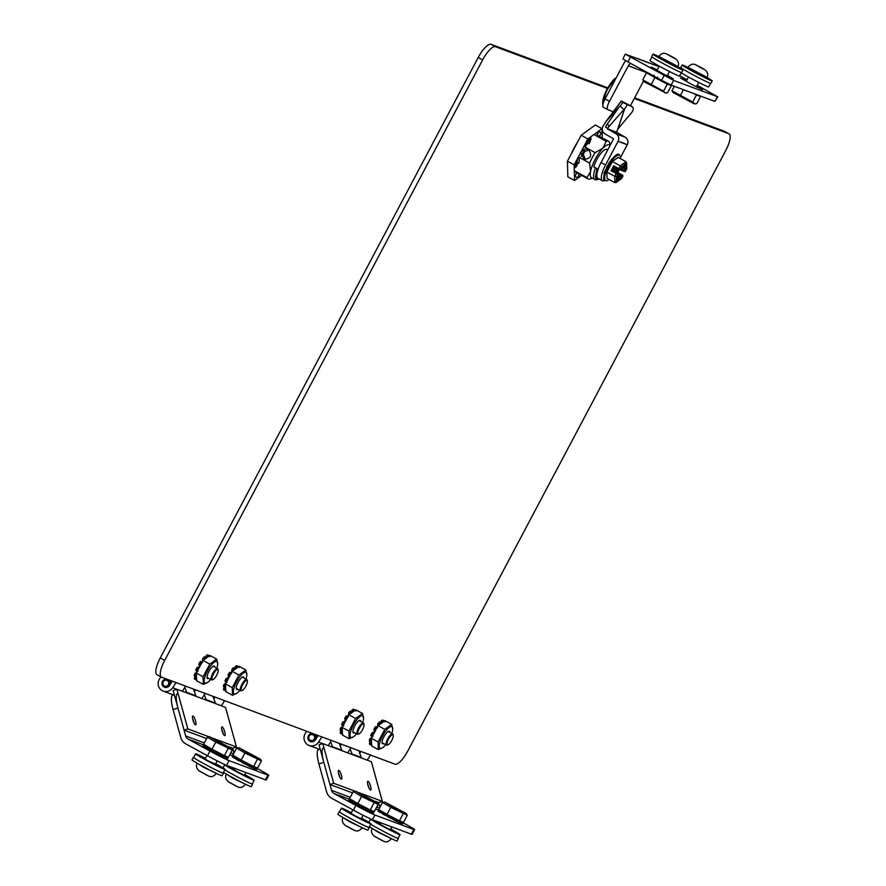 <?xml version="1.0" encoding="UTF-8"?>
<svg xmlns="http://www.w3.org/2000/svg" width="886" height="886" viewBox="0 0 886 886"><rect width="100%" height="100%" fill="white"/><g stroke="black" fill="none" stroke-linecap="round" stroke-linejoin="round"><path stroke-width="1.33" d="M255.799 767.653L258.59 769.181A17 0.709 -152.1 0 1 268.746 775.328A17 0.709 -152.1 0 1 267.949 775.139L229.053 760.642A17 0.709 -152.1 0 1 209.971 751.062L188.142 739.134A5.438 5.183 110.4 0 1 185.672 735.967L177.964 707.969A17 4.131 -108.1 0 1 177.554 693.616M229.23 746.953L232.686 748.238L233.993 752.978M174.309 694.679L172.659 695.222A17 4.131 71.9 0 0 173.069 709.564L180.788 737.562A10.743 10.233 -69.6 0 0 185.661 743.819L207.49 755.747A17 0.709 27.9 0 0 226.572 765.327L229.053 760.642M210.591 750.132L212.961 751.428M216.184 753.189L218.842 754.617M206.017 747.574L207.368 748.36M221.932 756.212L223.914 757.198M245.356 764.064L248.014 765.493M251.103 767.088L253.086 768.062M239.763 761.008L242.133 762.303M235.189 758.449L236.54 759.224M268.746 775.328L266.265 780.001A17 0.709 -152.1 0 1 265.468 779.824L226.572 765.327M166.878 679.152A4.231 4.031 -69.6 0 0 164.63 687.281A4.231 4.031 -69.6 0 0 169.47 685.565L172.283 681.168M170.788 680.603L169.702 681.234A4.231 4.031 -69.6 0 0 168.251 679.662M176.026 682.563L172.704 687.735A8.317 7.919 110.4 0 1 158.229 684.778A8.317 7.919 110.4 0 1 161.186 676.982M224.645 700.682L221.345 705.821M169.702 681.234L171.762 681.998M163.212 691.102L172.803 694.679A8.317 7.919 -69.6 0 0 173.567 694.923M182.317 691.279L185.617 686.141M215.043 697.105L213.88 698.921M201.831 698.545L205.131 693.406M195.54 689.829L194.366 691.656M212.983 679.584L212.164 679.861A6.39 1.938 -61.3 0 1 211.544 679.894A6.39 1.938 -61.3 0 1 211.466 679.861A6.39 1.938 -61.3 0 1 212.773 673.449A6.39 1.938 -61.3 0 1 217.524 668.609A6.39 1.938 -61.3 0 1 217.602 668.642A6.39 1.938 -61.3 0 1 217.978 669.229L218.177 670.071A5.715 1.728 -61.3 0 1 216.616 675.387A5.715 1.728 -61.3 0 1 212.983 679.584A5.715 1.728 -61.3 0 1 213.116 674.667A5.715 1.728 -61.3 0 1 217.779 669.517A5.715 1.728 -61.3 0 1 218.177 670.071M242.155 690.449L241.335 690.737A6.39 1.938 -61.3 0 1 240.715 690.77A6.39 1.938 -61.3 0 1 240.638 690.737A6.39 1.938 -61.3 0 1 241.944 684.324A6.39 1.938 -61.3 0 1 246.696 679.484A6.39 1.938 -61.3 0 1 246.773 679.518A6.39 1.938 -61.3 0 1 247.15 680.094L247.36 680.946A5.715 1.728 -61.3 0 1 245.787 686.262A5.715 1.728 -61.3 0 1 242.155 690.449A5.715 1.728 -61.3 0 1 242.288 685.531A5.715 1.728 -61.3 0 1 246.95 680.393A5.715 1.728 -61.3 0 1 247.36 680.946M221.766 729.488A4.629 1.13 -108.1 0 1 223.128 733.674M192.594 718.624A4.629 1.13 -108.1 0 1 193.956 722.799M212.861 738.226L236.451 747.009L225.531 707.382L215.597 703.617A6.124 5.825 -69.6 0 0 215.442 703.119L212.917 696.307M193.403 689.042L195.928 695.853A6.124 5.825 -69.6 0 1 196.083 696.352L206.327 700.162A6.124 5.825 -69.6 0 0 206.172 699.663L204.323 694.679M209.14 736.842L187.821 728.89L176.912 689.264L186.813 692.896A6.124 5.825 -69.6 0 0 186.658 692.398L184.809 687.403M195.418 724.781A4.629 1.13 -108.1 0 1 193.015 720.329A4.629 1.13 -108.1 0 1 192.783 716.01A4.629 1.13 -108.1 0 1 195.285 720.052A4.629 1.13 -108.1 0 1 195.651 724.803A4.629 1.13 -108.1 0 1 195.418 724.781M224.59 735.657A4.629 1.13 -108.1 0 1 222.187 731.205A4.629 1.13 -108.1 0 1 221.954 726.874A4.629 1.13 -108.1 0 1 224.457 730.928A4.629 1.13 -108.1 0 1 224.822 735.668A4.629 1.13 -108.1 0 1 224.59 735.657M232.686 748.238L236.451 747.009M187.821 728.89L184.066 730.119L206.693 738.559M176.912 689.264L173.158 690.493L184.066 730.119M172.969 694.735A8.317 7.919 -69.6 0 0 173.523 694.934M169.525 685.177A4.076 3.887 110.4 0 1 164.685 687.137A4.076 3.887 110.4 0 1 162.703 681.445A4.076 3.887 110.4 0 1 167.543 679.484A4.076 3.887 110.4 0 1 169.525 685.177M163.257 681.799A3.057 2.913 110.4 0 1 168.34 681.567A3.057 2.913 110.4 0 1 165.859 686.24A3.057 2.913 110.4 0 1 163.257 681.799M401.657 822.02L404.448 823.537A17 0.709 -152.1 0 1 414.615 829.684A17 0.709 -152.1 0 1 413.806 829.495L374.911 814.998A17 0.709 -152.1 0 1 355.829 805.418L334.011 793.491A5.438 5.183 110.4 0 1 331.53 790.334L323.822 762.325A17 4.131 -108.1 0 1 323.412 747.983M375.099 801.321L378.543 802.605L379.85 807.345M320.167 749.035L318.517 749.578A17 4.131 71.9 0 0 318.938 763.931L326.646 791.929A10.743 10.233 -69.6 0 0 331.53 798.175L353.348 810.103A17 0.709 27.9 0 0 372.43 819.683L374.911 814.998M356.449 804.488L358.819 805.784M362.042 807.545L364.7 808.973M351.875 801.941L353.237 802.716M367.79 810.579L369.783 811.554M391.213 818.42L393.871 819.849M396.961 821.444L398.955 822.429M385.62 815.364L387.99 816.659M381.046 812.805L382.409 813.592M414.615 829.684L412.134 834.368A17 0.709 -152.1 0 1 411.325 834.18L372.43 819.683M312.736 733.508A4.231 4.031 -69.6 0 0 310.499 741.637A4.231 4.031 -69.6 0 0 315.327 739.921L318.152 735.535M316.645 734.97L315.56 735.59A4.231 4.031 -69.6 0 0 314.12 734.029M321.884 736.919L318.561 742.103A8.317 7.919 110.4 0 1 304.097 739.168A8.317 7.919 110.4 0 1 307.01 731.382M370.503 755.038L367.203 760.188M315.56 735.59L317.62 736.355M309.07 745.458L318.661 749.035A8.317 7.919 -69.6 0 0 319.436 749.279M328.185 745.635L331.475 740.497M360.912 751.461L359.738 753.288M347.689 752.912L350.989 747.773M341.398 744.196L340.235 746.012M358.852 733.94L358.022 734.228A6.39 1.938 -61.3 0 1 357.412 734.261A6.39 1.938 -61.3 0 1 357.335 734.217A6.39 1.938 -61.3 0 1 358.631 727.805A6.39 1.938 -61.3 0 1 363.382 722.965A6.39 1.938 -61.3 0 1 363.459 722.998A6.39 1.938 -61.3 0 1 363.836 723.585L364.046 724.438A5.715 1.728 -61.3 0 1 362.485 729.754A5.715 1.728 -61.3 0 1 358.852 733.94A5.715 1.728 -61.3 0 1 358.974 729.023A5.715 1.728 -61.3 0 1 363.637 723.884A5.715 1.728 -61.3 0 1 364.046 724.438M388.024 744.816L387.204 745.093A6.39 1.938 -61.3 0 1 386.584 745.126A6.39 1.938 -61.3 0 1 386.506 745.093A6.39 1.938 -61.3 0 1 387.802 738.68A6.39 1.938 -61.3 0 1 392.553 733.841A6.39 1.938 -61.3 0 1 392.631 733.874A6.39 1.938 -61.3 0 1 393.019 734.461L393.218 735.302A5.715 1.728 -61.3 0 1 391.656 740.618A5.715 1.728 -61.3 0 1 388.024 744.816A5.715 1.728 -61.3 0 1 388.146 739.899A5.715 1.728 -61.3 0 1 392.808 734.749A5.715 1.728 -61.3 0 1 393.218 735.302M367.624 783.855A4.629 1.13 -108.1 0 1 368.986 788.031M338.452 772.98A4.629 1.13 -108.1 0 1 339.814 777.155M358.73 792.582L382.309 801.376L371.4 761.75L361.455 757.984A6.124 5.825 -69.6 0 0 361.3 757.486L358.775 750.675M339.26 743.398L341.786 750.209A6.124 5.825 -69.6 0 1 341.952 750.708L352.185 754.529A6.124 5.825 -69.6 0 0 352.03 754.03L350.18 749.035M354.998 791.198L333.69 783.257L322.781 743.62L332.682 747.252A6.124 5.825 -69.6 0 0 332.516 746.754L330.666 741.759M341.287 779.148A4.629 1.13 -108.1 0 1 338.873 774.696A4.629 1.13 -108.1 0 1 338.64 770.366A4.629 1.13 -108.1 0 1 341.143 774.419A4.629 1.13 -108.1 0 1 341.509 779.159A4.629 1.13 -108.1 0 1 341.287 779.148M370.459 790.013A4.629 1.13 -108.1 0 1 368.044 785.561A4.629 1.13 -108.1 0 1 367.812 781.242A4.629 1.13 -108.1 0 1 370.315 785.284A4.629 1.13 -108.1 0 1 370.68 790.035A4.629 1.13 -108.1 0 1 370.459 790.013M378.543 802.605L382.309 801.376M333.69 783.257L329.924 784.487L352.562 792.915M322.781 743.62L319.015 744.849L329.924 784.487M318.827 749.102A8.317 7.919 -69.6 0 0 319.381 749.29M315.383 739.533A4.076 3.887 110.4 0 1 310.554 741.493A4.076 3.887 110.4 0 1 308.561 735.812A4.076 3.887 110.4 0 1 313.4 733.852A4.076 3.887 110.4 0 1 315.383 739.533M309.125 736.166A3.057 2.913 110.4 0 1 314.198 735.923A3.057 2.913 110.4 0 1 311.728 740.607A3.057 2.913 110.4 0 1 309.125 736.166M208.719 678.355A7.143 2.16 -61.3 0 1 207.601 678.587A7.143 2.16 -61.3 0 1 207.091 677.901A7.143 2.16 -61.3 0 1 209.041 671.256A7.143 2.16 -61.3 0 1 213.581 666.017A7.143 2.16 -61.3 0 1 214.844 667.136M210.669 679.418A12.326 3.732 -61.3 0 1 207.8 682.309A12.326 3.732 -61.3 0 1 206.006 673.914A12.326 3.732 -61.3 0 1 216.705 661.399A12.326 3.732 -61.3 0 1 217.668 664.234A12.326 3.732 -61.3 0 1 216.804 668.21M208.819 655.374L209.417 656.028L208.819 655.374L208.42 655.906A51.643 44.4 176.4 0 1 208.243 656.338M206.405 655.319L207.025 656.017L206.405 655.319L206.073 655.961A51.643 49.073 104.3 0 1 205.452 658.22A50.646 25.938 -162.2 0 1 205.408 658.254M205.519 658.663A52.639 24.642 -141.7 0 0 205.153 657.379L204.378 656.781A13.899 4.197 118.7 0 0 202.75 658.464L202.44 661.122A50.646 42.827 178.5 0 1 201.698 662.086L200.457 661.443A13.899 4.197 118.7 0 0 198.841 663.968L199.627 664.555A52.639 21.663 36.9 0 1 200.136 665.973M198.841 663.968L199.372 665.74A50.646 48.232 110.4 0 1 198.73 666.937L196.88 667.679A13.899 4.197 118.7 0 0 195.728 670.37L197.91 671.3M197.024 670.979A50.646 40.712 54 0 1 196.703 671.953L194.632 673.803A13.899 4.197 118.7 0 0 194.233 675.94L195.164 676.251A52.639 28.363 16.9 0 0 196.437 675.741M196.05 675.907A51.643 49.217 116.8 0 1 194.643 677.546L194.3 678.189L195.219 678.322L194.3 678.189M196.216 678.975A51.643 42.384 55.8 0 1 196.171 679.041L196.825 679.806M217.668 664.234L216.671 659.129L209.783 664.123L203.093 676.76L203.293 684.402L207.8 682.309M194.344 678.355A13.899 4.197 118.7 0 0 194.776 679.197L195.717 679.385A52.639 45.252 -3.6 0 0 196.515 678.72M194.776 679.197L195.717 679.385A13.6 4.109 118.7 0 1 195.219 678.322A52.639 50.17 116.8 0 0 196.47 676.882M196.382 673.382A52.639 43.702 -179.5 0 1 195.573 674.002L194.632 673.803M199.328 667.49A52.639 25.517 -161.5 0 1 197.811 668L196.88 667.679M198.73 666.937L199.428 667.313M199.372 665.74L200.059 666.117M202.54 662.551L200.457 661.443M202.75 658.464L203.448 659.14A52.639 41.387 52.5 0 1 203.392 660.214M208.21 656.714A52.639 43.192 -124.2 0 0 208.299 655.618A13.6 4.109 118.7 0 0 207.025 656.017A52.639 50.026 104.3 0 1 206.516 657.944M207.623 654.931L208.299 655.618L207.623 654.931A13.899 4.197 118.7 0 0 206.438 655.297L207.778 654.876M203.293 684.402L196.57 680.725L196.371 673.083L203.093 676.76M209.783 664.123L203.06 660.447L196.371 673.083M216.671 659.129L209.949 655.452L203.06 660.447M201.31 661.908A13.6 4.109 118.7 0 0 199.627 664.555M197.811 668A13.6 4.109 118.7 0 0 196.592 670.813M195.573 674.002A13.6 4.109 118.7 0 0 195.164 676.251M205.153 657.379A13.6 4.109 118.7 0 0 203.448 659.14M237.891 689.23A7.143 2.16 -61.3 0 1 236.772 689.463A7.143 2.16 -61.3 0 1 236.263 688.776A7.143 2.16 -61.3 0 1 238.212 682.12A7.143 2.16 -61.3 0 1 242.753 676.893A7.143 2.16 -61.3 0 1 244.015 678.011M239.84 690.294A12.326 3.732 -61.3 0 1 236.972 693.173A12.326 3.732 -61.3 0 1 235.178 684.789A12.326 3.732 -61.3 0 1 245.876 672.275A12.326 3.732 -61.3 0 1 246.851 675.099A12.326 3.732 -61.3 0 1 245.976 679.075M237.991 666.25L238.589 666.903L237.991 666.25L237.592 666.781A51.643 44.4 176.4 0 1 237.415 667.213M235.576 666.194L236.197 666.892L235.576 666.194L235.244 666.826A51.643 49.073 104.3 0 1 234.624 669.085A50.646 25.938 -162.2 0 1 234.58 669.118M234.69 669.539A52.639 24.642 -141.7 0 0 234.325 668.254L233.561 667.656A13.899 4.197 118.7 0 0 231.922 669.34L231.611 671.998A50.646 42.827 178.5 0 1 230.869 672.961L229.629 672.319A13.899 4.197 118.7 0 0 228.012 674.844L228.798 675.431A52.639 21.663 36.9 0 1 229.308 676.838M228.012 674.844L228.544 676.616A50.646 48.232 110.4 0 1 227.901 677.812L226.052 678.543A13.899 4.197 118.7 0 0 224.9 681.245L227.082 682.176M226.196 681.843A50.646 40.712 54 0 1 225.875 682.818L223.804 684.679A13.899 4.197 118.7 0 0 223.405 686.816L224.335 687.115A52.639 28.363 16.9 0 0 225.609 686.617M225.221 686.772A51.643 49.217 116.8 0 1 223.815 688.422L223.471 689.053L224.391 689.197L223.471 689.053M225.387 689.851A51.643 42.384 55.8 0 1 225.343 689.917L226.008 690.67M246.851 675.099L245.843 669.993L238.954 674.999L232.265 687.636L232.464 695.266L236.972 693.173M223.516 689.23A13.899 4.197 118.7 0 0 223.948 690.072L224.889 690.26A52.639 45.252 -3.6 0 0 225.686 689.596M223.948 690.072L224.889 690.26A13.6 4.109 118.7 0 1 224.391 689.197A52.639 50.17 116.8 0 0 225.642 687.757M225.553 684.247A52.639 43.702 -179.5 0 1 224.745 684.878L223.804 684.679M228.499 678.366A52.639 25.517 -161.5 0 1 226.982 678.864L226.052 678.543M227.901 677.812L228.599 678.189M228.544 676.616L229.23 676.993M231.711 673.426L229.629 672.319M231.922 669.34L232.619 670.015A52.639 41.387 52.5 0 1 232.564 671.079M237.382 667.59A52.639 43.192 -124.2 0 0 237.47 666.493A13.6 4.109 118.7 0 0 236.197 666.892A52.639 50.026 104.3 0 1 235.687 668.819M236.795 665.807L237.47 666.493L236.795 665.807A13.899 4.197 118.7 0 0 235.61 666.172M232.464 695.266L225.742 691.601L225.542 683.959L232.265 687.636M238.954 674.999L232.232 671.322L225.542 683.959M245.843 669.993L239.12 666.327L232.232 671.322M230.482 672.784A13.6 4.109 118.7 0 0 228.798 675.431M226.982 678.864A13.6 4.109 118.7 0 0 225.764 681.688M224.745 684.878A13.6 4.109 118.7 0 0 224.335 687.115M234.325 668.254A13.6 4.109 118.7 0 0 232.619 670.015M354.577 732.722A7.143 2.16 -61.3 0 1 353.459 732.955A7.143 2.16 -61.3 0 1 352.949 732.257A7.143 2.16 -61.3 0 1 354.909 725.612A7.143 2.16 -61.3 0 1 359.45 720.373A7.143 2.16 -61.3 0 1 360.713 721.503M356.526 733.785A12.326 3.732 -61.3 0 1 353.658 736.665A12.326 3.732 -61.3 0 1 351.864 728.27A12.326 3.732 -61.3 0 1 362.562 715.766A12.326 3.732 -61.3 0 1 363.537 718.59A12.326 3.732 -61.3 0 1 362.662 722.566M354.677 709.741L355.275 710.395L354.677 709.741L354.278 710.262A51.643 44.4 176.4 0 1 354.101 710.705M352.263 709.675L352.894 710.384L352.263 709.675L351.93 710.317A51.643 49.073 104.3 0 1 351.31 712.577A50.646 25.938 -162.2 0 1 351.266 712.61M351.377 713.031A52.639 24.642 -141.7 0 0 351.011 711.746L350.247 711.137A13.899 4.197 118.7 0 0 348.608 712.82L348.298 715.478A50.646 42.827 178.5 0 1 347.556 716.453L346.315 715.81A13.899 4.197 118.7 0 0 344.709 718.336L345.485 718.923A52.639 21.663 36.9 0 1 345.994 720.329M344.709 718.336L345.23 720.096A50.646 48.232 110.4 0 1 344.599 721.304L342.749 722.035A13.899 4.197 118.7 0 0 341.586 724.737L343.768 725.656M342.882 725.335A50.646 40.712 54 0 1 342.572 726.31L340.49 728.159A13.899 4.197 118.7 0 0 340.102 730.308L341.021 730.607A52.639 28.363 16.9 0 0 342.295 730.108M341.907 730.263A51.643 49.217 116.8 0 1 340.501 731.914L340.158 732.545L341.077 732.689L340.158 732.545M342.085 733.331A51.643 42.384 55.8 0 1 342.029 733.409L342.694 734.162M363.537 718.59L362.529 713.485L355.64 718.48L348.951 731.116L349.15 738.758L353.658 736.665M340.202 732.711A13.899 4.197 118.7 0 0 340.634 733.564L341.575 733.752A52.639 45.252 -3.6 0 0 342.373 733.087M340.634 733.564L341.575 733.752A13.6 4.109 118.7 0 1 341.077 732.689A52.639 50.17 116.8 0 0 342.328 731.249M342.24 727.738A52.639 43.702 -179.5 0 1 341.442 728.37L340.49 728.159M345.197 721.857A52.639 25.517 -161.5 0 1 343.668 722.356L342.749 722.035M344.599 721.304L345.285 721.68M345.23 720.096L345.917 720.473M348.397 716.918L346.315 715.81M348.608 712.82L349.305 713.496A52.639 41.387 52.5 0 1 349.25 714.57M354.068 711.07A52.639 43.192 -124.2 0 0 354.167 709.974A13.6 4.109 118.7 0 0 352.894 710.384A52.639 50.026 104.3 0 1 352.373 712.3M353.481 709.298L354.167 709.974L353.481 709.298A13.899 4.197 118.7 0 0 352.296 709.664L353.636 709.243M349.15 738.758L342.428 735.081L342.229 727.45L348.951 731.116M355.64 718.48L348.918 714.814L342.229 727.45M362.529 713.485L355.807 709.819L348.918 714.814M347.168 716.276A13.6 4.109 118.7 0 0 345.485 718.923M343.668 722.356A13.6 4.109 118.7 0 0 342.461 725.18M341.442 728.37A13.6 4.109 118.7 0 0 341.021 730.607M351.011 711.746A13.6 4.109 118.7 0 0 349.305 713.496M383.749 743.587A7.143 2.16 -61.3 0 1 382.63 743.819A7.143 2.16 -61.3 0 1 382.121 743.132A7.143 2.16 -61.3 0 1 384.081 736.487A7.143 2.16 -61.3 0 1 388.622 731.249A7.143 2.16 -61.3 0 1 389.884 732.368M385.698 744.661A12.326 3.732 -61.3 0 1 382.83 747.54A12.326 3.732 -61.3 0 1 381.035 739.145A12.326 3.732 -61.3 0 1 391.734 726.631A12.326 3.732 -61.3 0 1 392.708 729.466A12.326 3.732 -61.3 0 1 391.834 733.442M383.848 720.617L384.446 721.27L383.848 720.617L383.461 721.138A51.643 44.4 176.4 0 1 383.273 721.569M381.434 720.551L382.065 721.248L381.434 720.551L381.102 721.193A51.643 49.073 104.3 0 1 380.482 723.452A50.646 25.938 -162.2 0 1 380.437 723.485M380.548 723.895A52.639 24.642 -141.7 0 0 380.183 722.611L379.418 722.012A13.899 4.197 118.7 0 0 377.79 723.696L377.469 726.354A50.646 42.827 178.5 0 1 376.727 727.317L375.487 726.675A13.899 4.197 118.7 0 0 373.881 729.2L374.656 729.787A52.639 21.663 36.9 0 1 375.177 731.205M373.881 729.2L374.401 730.972A50.646 48.232 110.4 0 1 373.77 732.179L371.921 732.91A13.899 4.197 118.7 0 0 370.758 735.601L372.94 736.532M372.054 736.211A50.646 40.712 54 0 1 371.743 737.185L369.661 739.035A13.899 4.197 118.7 0 0 369.274 741.172L370.193 741.482A52.639 28.363 16.9 0 0 371.467 740.973M371.079 741.139A51.643 49.217 116.8 0 1 369.672 742.778L369.329 743.42L370.248 743.553L369.329 743.42M371.256 744.207A51.643 42.384 55.8 0 1 371.201 744.273L371.865 745.037M392.708 729.466L391.701 724.36L384.812 729.355L378.123 741.992L378.322 749.634L382.83 747.54M369.373 743.587A13.899 4.197 118.7 0 0 369.805 744.428L370.747 744.617A52.639 45.252 -3.6 0 0 371.544 743.963M369.805 744.428L370.747 744.617A13.6 4.109 118.7 0 1 370.248 743.553A52.639 50.17 116.8 0 0 371.5 742.114M371.411 738.614A52.639 43.702 -179.5 0 1 370.614 739.234L369.661 739.035M374.368 732.722A52.639 25.517 -161.5 0 1 372.84 733.231L371.921 732.91M373.77 732.179L374.457 732.556M374.401 730.972L375.088 731.349M377.569 727.783L375.487 726.675M377.79 723.696L378.477 724.371A52.639 41.387 52.5 0 1 378.422 725.446M383.239 721.946A52.639 43.192 -124.2 0 0 383.339 720.85A13.6 4.109 118.7 0 0 382.065 721.248A52.639 50.026 104.3 0 1 381.545 723.175M382.652 720.163L383.339 720.85L382.652 720.163A13.899 4.197 118.7 0 0 381.478 720.528L382.807 720.119M378.322 749.634L371.599 745.957L371.4 738.315L378.123 741.992M384.812 729.355L378.089 725.678L371.4 738.315M391.701 724.36L384.978 720.683L378.089 725.678M376.34 727.14A13.6 4.109 118.7 0 0 374.656 729.787M372.84 733.231A13.6 4.109 118.7 0 0 371.633 736.056M370.614 739.234A13.6 4.109 118.7 0 0 370.193 741.482M380.183 722.611A13.6 4.109 118.7 0 0 378.477 724.371M598.936 178.872A17.399 5.261 -61.3 0 1 595.514 176.735L596.965 168.816L598.128 169.248L593.775 166.845A13.523 4.087 -61.3 0 1 600.221 154.23A13.523 4.087 -61.3 0 1 607.01 149.435A13.523 4.087 -61.3 0 1 607.63 150.122L606.057 149.291M584.251 151.705L588.957 149.944M585.347 159.668L583.132 153.81M596.965 168.816L593.775 166.845M610.133 145.404A18.739 5.67 118.7 0 0 602.934 148.184A18.739 5.67 118.7 0 0 592.069 166.203A18.739 5.67 -61.3 0 0 590.541 171.585A18.739 5.67 118.7 0 0 591.538 177.743L595.913 179.913L599.235 179.038M596.765 135.126L598.294 135.691L596.765 135.126L598.648 131.571L601.295 132.756L599.423 136.3L598.294 135.691L604.396 139.479M606.622 140.232L597.153 135.281M588.481 149.645C592.402 155.371 590.94 158.616 584.107 159.391L580.873 152.968C582.18 149.723 584.505 148.516 587.839 149.357L588.481 149.645M610.288 145.116L609.612 142.524A21.419 6.479 118.7 0 0 608.56 141.273A21.419 6.479 118.7 0 0 606.223 141.262L602.934 148.184L595.17 152.647A21.419 6.479 118.7 0 0 589.633 163.102L590.541 171.585L586.975 177.61L574.294 170.688M593.919 134.539L606.223 141.262M578.348 156.933L589.633 163.102M595.17 152.647L583.874 146.478M586.975 177.61A21.419 6.479 118.7 0 0 588.016 178.861A21.419 6.479 118.7 0 0 590.353 178.883A21.419 6.479 118.7 0 0 590.364 178.872L592.357 178.186M581.116 156.423A16.734 5.061 -61.3 0 1 584.926 149.147M585.114 150.941A13.19 3.987 118.7 0 0 582.977 154.961M604.817 173.014L604.119 172.759M581.094 156.379A18.739 5.67 -61.3 0 1 584.893 149.158M602.27 138.349L602.015 128.669L595.303 125.004L581.161 135.259L567.428 161.186L567.837 176.868L574.56 180.534L581.659 175.384M602.015 128.669L587.872 138.925L574.15 164.862L574.56 180.534M600.176 132.147L601.705 132.712L599.423 136.3M585.004 144.839L590.862 137.219L590.918 139.357L589.112 143.787L587.983 143.167L585.059 146.976L585.004 144.839M577.384 163.932L576.576 166.457L574.637 167.864L577.439 159.103L579.378 157.697L579.09 162.692L577.163 164.098L577.439 159.103M579.688 174.309L577.606 177.51M579.156 174.021L576.742 172.947L574.859 176.491L577.517 177.676L579.378 174.143M576.742 172.947L578.137 173.468M567.428 161.186L574.15 164.862M581.161 135.259L587.872 138.925M580.308 136.865L579.145 139.069M587.927 141.029L589.046 141.638L590.862 137.219M587.983 143.167L586.864 142.557L585.059 146.976M576.044 163.489L577.163 164.098M576.576 166.457L576.72 163.855M598.969 131.693L597.175 135.082M589.046 141.638L589.112 143.787M614.087 157.232A13.655 4.131 118.7 0 0 612.813 158.539A13.655 4.131 118.7 0 0 611.517 160.111A13.655 4.131 118.7 0 0 610.221 161.905A13.655 4.131 118.7 0 0 608.97 163.877A13.655 4.131 118.7 0 0 607.796 165.948A13.655 4.131 118.7 0 0 606.755 168.063A13.655 4.131 118.7 0 0 605.847 170.156A13.655 4.131 118.7 0 0 605.127 172.172A13.655 4.131 118.7 0 0 604.606 174.033M612.769 158.505L612.481 158.35A13.655 4.131 118.7 0 0 611.174 159.934M613.743 157.043A13.655 4.131 118.7 0 1 614.939 156.047L615.183 156.18M616.977 155.094L616.977 155.094A13.655 4.131 118.7 0 0 616.036 155.393M604.097 177.045L603.887 176.934A13.655 4.131 118.7 0 0 604.03 178.053L604.13 178.108M604.551 173.999L604.274 173.855A13.655 4.131 118.7 0 0 603.964 175.517L604.219 175.661M605.814 170.134L605.515 169.979A13.655 4.131 118.7 0 0 604.795 171.984L605.083 172.139M607.763 165.926L607.464 165.76A13.655 4.131 118.7 0 0 606.412 167.875L606.711 168.041M607.464 165.76L608.804 163.921M610.177 161.894L609.878 161.728A13.655 4.131 118.7 0 0 608.627 163.689M609.103 179.504A14.453 4.375 -61.3 0 1 605.836 180.655A14.453 4.375 -61.3 0 1 605.67 180.578A14.453 4.375 -61.3 0 1 608.76 165.793A14.453 4.375 -61.3 0 1 619.535 155.205A14.453 4.375 -61.3 0 1 620.477 158.683M616.877 179.027A8.029 2.425 118.7 0 0 620.831 175.218L620.776 174.232L615.781 171.784L622.504 175.14A0.808 0.764 110.4 0 1 622.803 176.225L621.706 178.296L614.884 182.66L607.054 178.374L606.888 172.039L612.436 161.551L618.151 157.409L625.992 161.695L626.535 169.182L626.158 168.03L626.535 169.182L625.427 171.253L626.701 168.982M625.992 161.695L620.278 165.837L612.436 161.551M614.884 182.66L614.718 176.325L616.59 176.392L617.686 174.309L616.18 173.556L616.789 172.936L612.315 170.489L611.03 170.743L616.18 173.556L614.718 176.325L606.888 172.039M616.59 176.392L616.202 182.516L621.551 178.629M626.756 168.761L626.601 162.791L621.418 167.277L620.278 165.837L618.816 168.595L613.666 165.782L611.03 170.743M614.253 171.219L617.631 173.058L612.315 170.489L614.186 166.945L613.666 165.782M622.803 176.225L621.872 175.494L622.337 175.085A0.808 0.764 110.4 0 1 622.636 176.159C617.365 182.516 615.77 181.918 617.852 174.376A0.808 0.764 -69.6 0 0 617.553 173.302L616.789 172.936M619.447 169.758A0.808 0.764 -69.6 0 0 620.477 169.414C625.749 163.057 627.354 163.655 625.272 171.197A0.808 0.764 110.4 0 1 624.32 171.585L624.32 171.585A0.808 0.764 110.4 0 1 624.22 171.541L625.427 171.253A0.808 0.764 110.4 0 1 624.397 171.607M617.919 174.21L617.686 174.309A0.808 0.764 -69.6 0 0 617.387 173.235M616.302 168.107L614.485 168.617L613.832 170.345L614.718 170.677L613.777 170.167L615.327 171.795L615.947 171.142L614.164 170.378M617.132 168.561L617.93 169.891L616.822 171.463L615.947 171.142M618.661 169.381L619.358 169.735A0.808 0.764 -69.6 0 1 619.27 169.691L614.175 166.933L618.649 169.381L618.816 168.595L620.477 169.492L624.741 165.372A8.029 2.425 -61.3 0 1 624.253 170.976L621.219 170.145M623.323 170.466L623.456 170.245A8.029 2.425 118.7 0 0 624.276 165.472M621.418 167.277L620.311 169.348A0.808 0.764 -69.6 0 1 619.358 169.735L619.524 169.802A0.808 0.808 0 0 0 620.477 169.492L620.41 169.525M617.974 173.955A0.808 0.764 -69.6 0 0 617.608 173.047L615.98 172.438L617.575 173.313M614.375 170.278L615.261 170.61L616.578 168.429M635.262 57.812A10.743 10.233 110.4 0 1 637.876 58.786L625.317 54.168L673.615 80.427L717.771 96.829L697.193 85.289M687.049 79.74L679.651 75.698M659.04 66.671L657.323 66.04A10.743 10.233 -69.6 0 0 656.05 65.453L636.602 58.21M696.673 86.274L702.487 89.752L692.553 84.868L680.359 77.913L686.506 80.77M667.501 75.399L673.316 78.876L663.381 73.992L651.188 67.037L657.334 69.894M717.372 96.74L714.891 101.425L717.771 96.829M714.891 101.425L671.134 85.111L673.615 80.427M664.068 75.642L661.587 80.327L671.134 85.111M661.587 80.327L627.919 61.92L630.4 57.236M625.317 54.168L622.836 58.853L627.919 61.92M607.741 109.642L603.499 107.328A8.506 2.569 -61.3 0 1 603.399 107.272A8.506 2.569 -61.3 0 1 605.049 98.911L623.866 63.36A10.743 10.233 110.4 0 1 625.793 60.735M613.267 111.736L607.94 109.742A8.506 2.569 -61.3 0 1 607.84 109.698A8.506 2.569 -61.3 0 1 609.479 101.336L628.307 65.785A5.438 5.183 110.4 0 1 630.688 63.427M630.622 105.401L643.48 81.102M223.15 772.957A17 0.709 -152.1 0 1 223.383 773.245L222.043 775.771A17 0.709 -152.1 0 1 206.693 768.439A17 0.709 -152.1 0 1 191.996 759.856L193.336 757.331A17 0.709 -152.1 0 1 193.702 757.375M223.383 773.245A17 0.709 -152.1 0 1 208.033 765.914A17 0.709 -152.1 0 1 193.336 757.331M195.573 753.831L193.635 757.497A16.657 0.698 27.9 0 0 205.785 764.707A16.657 0.698 27.9 0 0 222.297 772.902A16.657 0.698 27.9 0 0 223.084 773.09L225.022 769.425A16.657 0.698 -152.1 0 1 224.236 769.247A16.657 0.698 -152.1 0 1 207.723 761.041A16.657 0.698 -152.1 0 1 195.573 753.831A16.657 0.698 -152.1 0 1 205.497 758.35M215.708 763.754A16.657 0.698 -152.1 0 1 225.022 769.425M215.531 764.109L208.985 761.329L202.816 757.663L205.308 758.693M252.322 783.833A17 0.709 -152.1 0 1 252.554 784.121L251.214 786.635A17 0.709 -152.1 0 1 240.184 781.563A17 0.709 -152.1 0 1 223.46 772.382M252.554 784.121A17 0.709 -152.1 0 1 241.524 779.038A17 0.709 -152.1 0 1 224.789 769.856M224.8 769.834A16.657 0.698 27.9 0 0 238.987 777.709A16.657 0.698 27.9 0 0 251.469 783.778A16.657 0.698 27.9 0 0 252.255 783.955L254.193 780.3A16.657 0.698 -152.1 0 1 253.407 780.112A16.657 0.698 -152.1 0 1 236.894 771.916A16.657 0.698 -152.1 0 1 224.745 764.707A16.657 0.698 -152.1 0 1 225.277 764.795M226.882 765.438A16.657 0.698 -152.1 0 1 234.668 769.225M244.879 774.63A16.657 0.698 -152.1 0 1 254.193 780.3M244.702 774.973L246.552 776.369L238.157 772.204L231.988 768.539L234.48 769.569M369.008 827.325A17 0.709 -152.1 0 1 369.24 827.602L367.911 830.127A17 0.709 -152.1 0 1 352.55 822.795A17 0.709 -152.1 0 1 337.865 814.223L339.194 811.698A17 0.709 -152.1 0 1 339.56 811.731M369.24 827.602A17 0.709 -152.1 0 1 353.891 820.281A17 0.709 -152.1 0 1 339.194 811.698M341.431 808.198L339.493 811.853A16.657 0.698 27.9 0 0 351.642 819.063A16.657 0.698 27.9 0 0 368.155 827.269A16.657 0.698 27.9 0 0 368.941 827.446L370.88 823.781A16.657 0.698 -152.1 0 1 370.093 823.603A16.657 0.698 -152.1 0 1 353.58 815.397A16.657 0.698 -152.1 0 1 341.431 808.198A16.657 0.698 -152.1 0 1 351.354 812.706M361.566 818.121A16.657 0.698 -152.1 0 1 370.88 823.781M361.388 818.465L363.238 819.86L354.854 815.685L348.674 812.03L351.166 813.06M398.179 838.2A17 0.709 -152.1 0 1 398.412 838.477L397.083 841.002A17 0.709 -152.1 0 1 386.041 835.919A17 0.709 -152.1 0 1 369.318 826.738M398.412 838.477A17 0.709 -152.1 0 1 387.381 833.405A17 0.709 -152.1 0 1 370.658 824.213A16.657 0.698 27.9 0 0 384.845 832.076A16.657 0.698 27.9 0 0 397.327 838.134A16.657 0.698 27.9 0 0 398.113 838.322L400.051 834.656A16.657 0.698 -152.1 0 1 399.265 834.479A16.657 0.698 -152.1 0 1 382.752 826.273A16.657 0.698 -152.1 0 1 370.603 819.063A16.657 0.698 -152.1 0 1 371.134 819.151M372.74 819.805A16.657 0.698 -152.1 0 1 380.526 823.581M390.748 828.997A16.657 0.698 -152.1 0 1 400.051 834.656M390.56 829.34L392.409 830.736L384.026 826.56L377.846 822.895L380.338 823.925M687.835 67.402A17 0.709 27.9 0 0 682.154 64.999A17 0.709 27.9 0 0 694.558 72.364A17 0.709 27.9 0 0 711.403 80.726A17 0.709 27.9 0 0 712.2 80.914A17 0.709 27.9 0 0 707.028 77.558M682.154 64.999L680.825 67.524A17 0.709 27.9 0 0 693.217 74.878A17 0.709 27.9 0 0 710.063 83.251A17 0.709 27.9 0 0 710.871 83.439L712.2 80.914M681.179 72.818A16.657 0.698 27.9 0 0 697.592 81.844A16.657 0.698 27.9 0 0 708.634 86.939L710.506 83.406M658.663 56.527A17 0.709 27.9 0 0 652.982 54.135A17 0.709 27.9 0 0 665.375 61.488A17 0.709 27.9 0 0 682.231 69.861A17 0.709 27.9 0 0 683.028 70.038A17 0.709 27.9 0 0 677.856 66.683M652.982 54.135L651.653 56.649A17 0.709 27.9 0 0 664.046 64.013A17 0.709 27.9 0 0 680.891 72.375A17 0.709 27.9 0 0 681.699 72.563L683.028 70.038M651.886 56.937L650.014 60.481A16.657 0.698 27.9 0 0 664.411 68.886A16.657 0.698 27.9 0 0 679.451 76.063L681.334 72.53M670.923 63.172C679.972 68.455 678.034 67.735 665.098 61.001M674.08 58.111L670.037 56.039M674.191 57.911L670.204 55.729M700.095 74.047C709.143 79.33 707.205 78.599 694.27 71.877M703.251 68.986L699.209 66.915M703.362 68.776L699.375 66.605M226.34 745.868L214.058 739.278L226.34 745.868M210.06 736.975L231.246 748.327L220.127 743.066L210.06 736.975M202.972 745.79A13.899 0.576 27.9 0 0 202.983 745.802L203.669 746.156M206.172 745.968L206.239 745.846A51.665 11.075 117.4 0 1 206.471 746.034A52.639 40.014 120.7 0 0 204.345 745.669L203.691 746.377A13.899 0.576 27.9 0 0 204.887 747.131L207.723 748.017M207.845 747.795L208.188 747.131A51.665 34.798 115.7 0 1 208.985 747.596A52.639 17.587 118.7 0 0 207.856 747.795L207.324 748.57A13.899 0.576 27.9 0 0 209.572 749.833L210.037 750.065A51.643 36.924 -59.7 0 1 211.754 750.32L212.895 750.94A51.643 9.369 117.5 0 1 212.983 751.671L213.083 751.76A13.899 0.576 27.9 0 0 215.785 753.189L216.295 752.402A52.639 14.22 -61.4 0 1 217.269 752.125A51.665 50.413 -51.4 0 1 218.454 752.735A52.639 34.122 115.9 0 1 219.673 754.152L219.418 755.071A13.899 0.576 27.9 0 0 221.854 756.301L222.22 755.437A52.639 12.991 -62.7 0 0 221.965 754.495A51.665 38.131 -59.5 0 1 222.862 754.927L224.811 756.677L224.645 757.641A13.899 0.576 27.9 0 0 226.151 758.316L226.395 757.386A52.639 36.736 -64.4 0 0 225.044 755.913A51.665 15.616 -61.3 0 1 225.432 756.057A52.639 51.72 -49.4 0 1 227.503 757.807L227.348 758.77A13.899 0.576 27.9 0 0 227.503 758.781L227.901 757.962M215.785 753.189L215.974 753.255A51.643 13.954 -61.4 0 1 216.793 753.011A50.646 49.428 -51.4 0 1 217.978 753.621L219.418 755.071M222.198 755.725A50.646 37.378 -59.5 0 1 222.397 755.824L224.645 757.641M226.395 758.15L227.348 758.77M209.517 736.82L207.424 737.196L215.741 742.091L232.243 750.043L228.488 757.142L224.391 755.614L228.156 748.526M231.246 748.327L232.243 750.043M227.536 758.715L227.691 757.763L225.697 755.991M222.397 755.824L222.862 754.927M217.978 753.621L218.454 752.735M216.793 753.011L217.269 752.125M212.895 750.94L213.371 750.043A52.639 9.547 117.5 0 1 213.471 750.907L213.083 751.76M211.754 750.32L212.23 749.423L213.371 750.043M209.572 749.833L210.215 749.124A52.639 37.633 -59.7 0 1 212.23 749.423M204.887 747.131L205.596 746.455A52.639 50.956 -52.8 0 1 208.188 747.131M203.747 745.037L202.983 745.802L203.68 745.137L206.239 745.846M203.858 745.082A52.839 52.839 0 0 1 205.895 745.602A52.639 51.72 130.6 0 0 203.869 745.082A13.6 0.565 27.9 0 0 203.858 745.082A13.6 0.565 27.9 0 0 203.68 745.137M215.741 742.091L211.987 749.191L203.658 744.284L207.424 737.196M211.987 749.191L224.391 755.614M224.811 756.677A13.6 0.565 27.9 0 0 226.395 757.386M204.345 745.669A13.6 0.565 27.9 0 0 205.596 746.455M207.856 747.795A13.6 0.565 27.9 0 0 210.215 749.124M213.471 750.907A13.6 0.565 27.9 0 0 216.295 752.402M219.673 754.152A13.6 0.565 27.9 0 0 222.22 755.437M255.511 756.744L243.229 750.154L255.511 756.744M239.231 747.85L260.418 759.202L249.298 753.931L239.231 747.85M232.918 755.913L232.154 756.666A13.899 0.576 27.9 0 0 232.154 756.666A13.899 0.576 27.9 0 0 232.154 756.677L232.841 757.032M235.344 756.843L235.41 756.722A51.665 11.075 117.4 0 1 235.643 756.899A52.639 40.014 120.7 0 0 233.516 756.533L232.874 757.242A13.899 0.576 27.9 0 0 234.059 758.006L236.894 758.892M237.016 758.66L237.37 757.995A51.665 34.798 115.7 0 1 238.157 758.46A52.639 17.587 118.7 0 0 237.027 758.671L236.496 759.446A13.899 0.576 27.9 0 0 238.744 760.709L239.209 760.93A51.643 36.924 -59.7 0 1 240.926 761.185L242.066 761.816A51.643 9.369 117.5 0 1 242.155 762.536L242.255 762.625A13.899 0.576 27.9 0 0 244.957 764.064L245.466 763.278A52.639 14.22 -61.4 0 1 246.441 762.99A51.665 50.413 -51.4 0 1 247.626 763.599A52.639 34.122 115.9 0 1 248.844 765.028L248.589 765.947A13.899 0.576 27.9 0 0 251.026 767.165L251.391 766.301A52.639 12.991 -62.7 0 0 251.137 765.371A51.665 38.131 -59.5 0 1 252.034 765.803L253.983 767.553L253.817 768.516A13.899 0.576 27.9 0 0 255.323 769.192L255.567 768.262A52.639 36.736 -64.4 0 0 254.216 766.778A51.665 15.616 -61.3 0 1 254.603 766.933A52.639 51.72 -49.4 0 1 256.674 768.683L256.519 769.635A13.899 0.576 27.9 0 0 256.674 769.657L257.073 768.838M244.957 764.064L245.145 764.131A51.643 13.954 -61.4 0 1 245.965 763.887A50.646 49.428 -51.4 0 1 247.15 764.496L248.589 765.947M251.369 766.6A50.646 37.378 -59.5 0 1 251.569 766.7L253.817 768.516M255.567 769.026L256.519 769.635M238.688 747.695L236.595 748.061L244.913 752.967L261.414 760.919L257.66 768.018L253.573 766.49L257.328 759.391M260.418 759.202L261.414 760.919M256.707 769.591L256.862 768.627L254.869 766.855M251.569 766.7L252.034 765.803M247.15 764.496L247.626 763.599M245.965 763.887L246.441 762.99M242.066 761.816L242.542 760.919A52.639 9.547 117.5 0 1 242.642 761.772L242.255 762.625M240.926 761.185L241.402 760.299L242.542 760.919M238.744 760.709L239.386 759.989A52.639 37.633 -59.7 0 1 241.402 760.299M234.059 758.006L234.768 757.331A52.639 50.956 -52.8 0 1 237.37 757.995M232.154 756.677L232.852 756.013L235.41 756.722M233.029 755.957A52.839 52.839 0 0 1 235.067 756.478A52.639 51.72 130.6 0 0 233.04 755.957A13.6 0.565 27.9 0 0 233.029 755.957A13.6 0.565 27.9 0 0 232.852 756.013M244.913 752.967L241.158 760.066L232.841 755.16L236.595 748.061M241.158 760.066L253.573 766.49M253.983 767.553A13.6 0.565 27.9 0 0 255.567 768.262M233.516 756.533A13.6 0.565 27.9 0 0 234.768 757.331M237.027 758.671A13.6 0.565 27.9 0 0 239.386 759.989M242.642 761.772A13.6 0.565 27.9 0 0 245.466 763.278M248.844 765.028A13.6 0.565 27.9 0 0 251.391 766.301M372.198 800.235L359.915 793.646L372.198 800.235M355.917 791.331L377.115 802.694L365.984 797.422L355.917 791.331M348.829 800.147A13.899 0.576 27.9 0 0 348.84 800.158L349.527 800.512M352.03 800.335L352.096 800.202A51.665 11.075 117.4 0 1 352.329 800.39A52.639 40.014 120.7 0 0 350.203 800.025L349.56 800.734A13.899 0.576 27.9 0 0 350.745 801.498L353.58 802.384M353.702 802.151L354.057 801.487A51.665 34.798 115.7 0 1 354.843 801.952A52.639 17.587 118.7 0 0 353.713 802.151L353.193 802.926A13.899 0.576 27.9 0 0 355.43 804.2L355.906 804.422A51.643 36.924 -59.7 0 1 357.623 804.676L358.752 805.296A51.643 9.369 117.5 0 1 358.841 806.027L358.941 806.116A13.899 0.576 27.9 0 0 361.643 807.556L362.152 806.769A52.639 14.22 -61.4 0 1 363.127 806.481A51.665 50.413 -51.4 0 1 364.312 807.091A52.639 34.122 115.9 0 1 365.53 808.519L365.276 809.439A13.899 0.576 27.9 0 0 367.712 810.657L368.078 809.793A52.639 12.991 -62.7 0 0 367.823 808.852A51.665 38.131 -59.5 0 1 368.731 809.295L370.669 811.044L370.503 811.997A13.899 0.576 27.9 0 0 372.009 812.683L372.253 811.753A52.639 36.736 -64.4 0 0 370.902 810.269A51.665 15.616 -61.3 0 1 371.3 810.413A52.639 51.72 -49.4 0 1 373.36 812.163L373.216 813.126A13.899 0.576 27.9 0 0 373.371 813.149L373.77 812.318M361.643 807.556L361.831 807.622A51.643 13.954 -61.4 0 1 362.662 807.379A50.646 49.428 -51.4 0 1 363.836 807.988L365.276 809.439M368.055 810.081A50.646 37.378 -59.5 0 1 368.255 810.192L370.503 811.997M372.253 812.517L373.216 813.126M355.386 791.187L353.281 791.552L361.599 796.459L378.1 804.41L374.346 811.498L370.259 809.981L374.014 802.882M377.115 802.694L378.1 804.41M373.394 813.082L373.56 812.119L371.555 810.347M368.255 810.192L368.731 809.295M363.836 807.988L364.312 807.091M362.662 807.379L363.127 806.481M358.752 805.296L359.229 804.41A52.639 9.547 117.5 0 1 359.328 805.263L358.941 806.116M357.623 804.676L358.088 803.79L359.229 804.41M355.43 804.2L356.072 803.48A52.639 37.633 -59.7 0 1 358.088 803.79M350.745 801.498L351.454 800.822A52.639 50.956 -52.8 0 1 354.057 801.487M349.605 799.405L348.84 800.158A13.899 0.576 27.9 0 0 348.84 800.169L349.538 799.493L352.096 800.202M349.715 799.438A52.839 52.839 0 0 1 351.753 799.958A52.639 51.72 130.6 0 0 349.737 799.449A13.6 0.565 27.9 0 0 349.715 799.438A13.6 0.565 27.9 0 0 349.538 799.493M361.599 796.459L357.844 803.547L349.527 798.651L353.281 791.552M357.844 803.547L370.259 809.981M370.669 811.044A13.6 0.565 27.9 0 0 372.253 811.753M350.203 800.025A13.6 0.565 27.9 0 0 351.454 800.822M353.713 802.151A13.6 0.565 27.9 0 0 356.072 803.48M359.328 805.263A13.6 0.565 27.9 0 0 362.152 806.769M365.53 808.519A13.6 0.565 27.9 0 0 368.078 809.793M401.369 811.111L389.087 804.51L401.369 811.111M385.089 802.207L406.286 813.558L395.156 808.298L385.089 802.207M378.887 810.313A52.839 52.839 0 0 1 380.925 810.834A52.639 51.72 130.6 0 0 378.909 810.325A13.6 0.565 27.9 0 0 378.887 810.313A13.6 0.565 27.9 0 0 378.71 810.369L378.012 811.033A13.899 0.576 27.9 0 0 378.012 811.033L378.699 811.388M381.201 811.199L381.268 811.078A51.665 11.075 117.4 0 1 381.501 811.266A52.639 40.014 120.7 0 0 379.374 810.9L378.732 811.609A13.899 0.576 27.9 0 0 379.917 812.362L382.752 813.248M382.874 813.027L383.228 812.362A51.665 34.798 115.7 0 1 384.015 812.827A52.639 17.587 118.7 0 0 382.896 813.027L382.364 813.802A13.899 0.576 27.9 0 0 384.602 815.076L385.078 815.297A51.643 36.924 -59.7 0 1 386.794 815.552L387.924 816.172A51.643 9.369 117.5 0 1 388.013 816.903L388.112 816.992A13.899 0.576 27.9 0 0 390.815 818.42L391.324 817.634A52.639 14.22 -61.4 0 1 392.299 817.357A51.665 50.413 -51.4 0 1 393.484 817.966A52.639 34.122 115.9 0 1 394.702 819.384L394.447 820.303A13.899 0.576 27.9 0 0 396.884 821.532L397.249 820.669A52.639 12.991 -62.7 0 0 396.994 819.727A51.665 38.131 -59.5 0 1 397.903 820.17L399.841 821.92L399.675 822.872A13.899 0.576 27.9 0 0 401.181 823.548L401.424 822.629A52.639 36.736 -64.4 0 0 400.084 821.145A51.665 15.616 -61.3 0 1 400.472 821.289A52.639 51.72 -49.4 0 1 402.532 823.039L402.388 824.002A13.899 0.576 27.9 0 0 402.543 824.013L402.942 823.194M390.815 818.42L391.003 818.487A51.643 13.954 -61.4 0 1 391.834 818.243A50.646 49.428 -51.4 0 1 393.007 818.863L394.447 820.303M397.227 820.957A50.646 37.378 -59.5 0 1 397.426 821.056L399.675 822.872M401.424 823.382L402.388 824.002M384.557 802.052L382.453 802.428L390.77 807.323L407.272 815.286L403.518 822.374L399.431 820.846L403.185 813.758M406.286 813.558L407.272 815.286M402.565 823.947L402.731 822.994L400.738 821.222M397.426 821.056L397.903 820.17M393.007 818.863L393.484 817.966M391.834 818.243L392.299 817.357M387.924 816.172L388.4 815.275A52.639 9.547 117.5 0 1 388.5 816.139L388.112 816.992M386.794 815.552L387.26 814.655L388.4 815.275M384.602 815.076L385.244 814.356A52.639 37.633 -59.7 0 1 387.26 814.655M379.917 812.362L380.626 811.698A52.639 50.956 -52.8 0 1 383.228 812.362M378.71 810.369L381.268 811.078M390.77 807.323L387.016 814.422L378.699 809.516L382.453 802.428M387.016 814.422L399.431 820.846M399.841 821.92A13.6 0.565 27.9 0 0 401.424 822.629M379.374 810.9A13.6 0.565 27.9 0 0 380.626 811.698M382.896 813.027A13.6 0.565 27.9 0 0 385.244 814.356M388.5 816.139A13.6 0.565 27.9 0 0 391.324 817.634M394.702 819.384A13.6 0.565 27.9 0 0 397.249 820.669M669.14 84.303L671.366 85.61L667.612 92.709L665.043 92.919L663.514 91.18L642.782 79.851L643.779 81.567L665.995 93.063M648.541 73.195A52.639 40.014 120.7 0 0 649.56 74.103A51.665 11.075 117.4 0 1 649.405 73.981A51.665 11.075 117.4 0 1 649.327 73.915L648.408 73.117M655.562 77.027L655.319 77.492A52.639 37.633 -59.7 0 1 653.868 76.13L651.288 75.199A52.639 50.956 -52.8 0 1 649.571 73.748M651.52 74.823A52.639 17.587 118.7 0 0 652.074 75.664A51.665 34.798 115.7 0 1 651.288 75.199M653.868 76.13L654.089 75.21M656.703 77.647L655.319 77.492M657.6 77.137L657.124 77.913A52.639 9.547 117.5 0 1 656.46 78.112M660.579 79.773L660.358 80.183A52.639 14.22 -61.4 0 1 659.959 79.43L657.124 77.913A13.6 0.565 -152.1 0 0 659.339 79.098M661.753 80.404L661.543 80.803A51.665 50.413 -51.4 0 1 660.358 80.183M663.06 81.113A52.639 34.122 115.9 0 1 661.543 80.803M666.106 82.719L665.962 82.996A51.665 38.131 -59.5 0 1 665.054 82.564A52.639 12.991 -62.7 0 0 665.663 82.487M668.465 83.694L665.962 82.996M668.553 84.081L668.531 84.126A51.665 15.616 -61.3 0 1 668.133 83.982A52.639 36.736 -64.4 0 0 669.107 84.214M649.405 73.981A52.839 52.839 0 0 0 650.302 74.701L667.523 83.827A52.839 52.839 0 0 0 669.506 84.403A52.639 51.72 -49.4 0 1 668.531 84.126M642.782 79.851L646.547 72.752L649.084 73.704M651.11 84.757L654.865 77.658L646.547 72.752M663.514 91.18L667.28 84.092L654.865 77.658M671.366 85.61L667.28 84.092M653.835 76.107A13.6 0.565 -152.1 0 1 651.985 75.066M694.148 103.795L695.167 103.928L692.686 102.056L671.953 90.726L672.95 92.443L694.148 103.795M698.644 95.367L700.538 96.485L696.784 103.573L695.167 103.928M671.953 90.726L674.301 86.296M680.282 95.622L683.416 89.696M692.686 102.056L696.451 94.957L693.616 93.495M700.538 96.485L696.451 94.957M695.311 94.126L696.695 94.702M634.287 98.468L728.813 133.697A17 5.139 -61.3 0 1 729.023 133.797A17 5.139 -61.3 0 1 725.734 150.52L407.804 750.974A17 5.139 -61.3 0 1 395.001 764.175L161.617 677.192A17 5.139 -61.3 0 1 161.418 677.103A17 5.139 -61.3 0 1 164.707 660.369L482.626 59.927A17 5.139 -61.3 0 1 495.44 46.725L607.885 88.633M577.262 142.624L577.163 142.724A21.762 6.579 118.7 0 0 571.536 153.344L571.514 153.466M724.77 131.493A17 5.139 118.7 0 0 724.582 131.372A17 5.139 118.7 0 0 724.383 131.272L634.631 97.825M607.796 87.825L490.999 44.3A17 5.139 118.7 0 0 478.196 57.501L160.266 657.944A17 5.139 118.7 0 0 156.977 674.678L161.418 677.103M605.204 180.301A16.059 4.862 -61.3 0 1 602.436 180.788A16.059 4.862 -61.3 0 1 605.537 164.973L618.074 141.317L620.521 142.225A5.626 5.349 -69.6 0 0 620.61 142.048L624.896 143.643A5.338 5.083 110.4 0 1 624.752 143.787L627.255 144.739L620.521 157.475M624.896 143.643A5.626 5.349 110.4 0 1 624.807 143.82L620.521 142.225L624.752 143.787M609.402 125.912L607.386 128.769L616.578 132.191L625.184 137.208A5.626 5.349 110.4 0 1 627.255 144.739M618.074 141.317A5.626 5.349 -69.6 0 0 615.991 133.775L607.386 128.769M612.104 158.793L609.945 161.761M606.644 168.008L605.625 169.924M605.293 170.555L603.986 173.025L604.728 173.313M607.231 124.173L605.448 126.997L607.685 128.215L609.324 126L607.231 124.173L618.926 107.25L606.677 120.751L602.912 126.321A5.626 5.349 -69.6 0 0 604.983 133.852L613.588 138.88L601.062 162.526A16.059 4.862 118.7 0 0 597.95 178.341L602.436 180.788M608.726 126.787L623.977 109.51L620.001 106.043A5.349 0.908 131.1 0 0 622.703 102.422L632.549 107.007A5.349 3.61 138.5 0 1 631.762 112.411L617.797 129.157L616.866 131.637L624.63 108.757M620.001 106.043L618.926 107.25M632.549 107.007A5.349 3.61 138.5 0 0 631.928 106.497L630.644 105.755M631.928 106.497L621.562 101.148M622.703 102.422L621.285 101.148L606.677 120.751M623.977 109.51A5.349 0.908 -48.9 0 0 627.055 104.681L626.679 104.349M616.578 132.191L616.866 131.637M233.55 753.809L230.792 752.79M204.378 742.944L185.672 735.967M173.069 709.564L177.964 707.969M207.49 755.747L209.971 751.062M233.727 756.123L229.806 754.662M204.555 745.248L188.142 739.134M267.949 775.139L265.468 779.824M176.857 689.286L172.704 687.735M215.597 703.617L206.327 700.162M196.083 696.352L186.813 692.896M195.928 695.853L186.658 692.398M215.442 703.119L206.172 699.663M379.407 808.176L376.661 807.146M350.236 797.3L331.53 790.334M318.938 763.931L323.822 762.325M353.348 810.103L355.829 805.418M379.585 810.48L375.664 809.018M350.413 799.615L334.011 793.491M413.806 829.495L411.325 834.18M322.714 743.642L318.561 742.103M361.455 757.984L352.185 754.529M341.952 750.708L332.682 747.252M341.786 750.209L332.516 746.754M361.3 757.486L352.03 754.03M595.425 168.041A18.739 5.67 118.7 0 0 594.905 179.57M605.559 180.511A14.453 4.375 -61.3 0 1 605.448 180.456A14.453 4.375 -61.3 0 1 608.195 166.324A14.453 4.375 -61.3 0 1 619.314 155.083A14.453 4.375 -61.3 0 1 619.414 155.15M617.741 172.515L622.216 174.963L622.869 176.236L621.651 178.518M617.73 172.515L619.225 169.68M622.504 175.14L620.776 174.232M623.456 170.245L622.072 169.735A0.808 0.764 110.4 0 1 621.119 170.123L624.198 171.53A0.808 0.808 0 0 0 624.32 171.585L625.494 171.275M622.072 169.735L621.263 168.75L621.119 170.123A0.808 0.764 110.4 0 1 621.02 170.079L620.986 170.057M620.942 174.974L621.872 175.483A8.029 2.425 -61.3 0 1 617.033 179.47C617.608 178.296 615.626 182.516 617.919 174.309A0.808 0.808 0 0 0 617.564 173.302L616.025 172.46M617.919 174.542L619.148 173.623A0.808 0.764 110.4 0 1 619.436 174.697L620.831 175.218M621.872 167.598L621.064 168.639M617.631 173.058L617.907 174.121M619.037 175.118L618.162 176.768L617.265 176.314L618.14 174.664L619.436 174.697M618.162 176.768L616.877 177.986M615.261 170.61L616.822 171.463M615.859 169.99L617.431 170.843M616.368 169.038L617.93 169.891M623.423 166.036L622.171 169.204M616.955 178.02A0.808 0.764 -69.6 0 0 616.988 177.311M623.046 167.543L622.26 167.155M657.323 66.04L637.876 58.786M697.094 87.271L697.415 86.673M667.922 76.395L668.243 75.808M605.049 98.911L609.479 101.336M647.755 73.04L628.307 65.785M616.158 77.935A17 5.139 118.7 0 0 606.711 90.87A17 5.139 118.7 0 0 602.956 104.415M616.401 77.459A16.325 4.939 118.7 0 0 606.389 90.516A16.325 4.939 118.7 0 0 602.956 104.371M677.956 66.539L658.741 56.361C664.157 50.668 665.541 53.692 675.287 58.554C678.421 60.99 679.307 63.648 677.956 66.539C676.505 67.048 680.382 68.665 666.992 62.031C655.496 55.862 659.228 57.058 658.741 56.361M674.977 58.542L667.014 54.19M667.08 54.223L675.043 58.576M707.128 77.403L687.913 67.236C693.328 61.544 694.713 64.567 704.459 69.429C707.593 71.855 708.479 74.513 707.128 77.403C705.677 77.924 709.553 79.541 696.163 72.907C684.668 66.738 688.4 67.934 687.913 67.236M704.148 69.418L696.186 65.066M696.252 65.088L704.215 69.44M197.179 763.211L203.514 767.254L216.361 773.378M199.992 771.329L207.944 775.682M226.351 774.087L232.686 778.13L245.533 784.243M229.164 782.205L237.116 786.547M343.037 817.579L349.372 821.621L362.219 827.734M345.85 825.686L353.813 830.038M372.209 828.443L378.543 832.486L391.402 838.61M375.022 836.561L382.985 840.914M724.383 131.272L728.813 133.697M490.999 44.3L495.44 46.725M478.196 57.501L482.626 59.927M160.266 657.944L164.707 660.369M625.184 137.208L615.991 133.775M624.774 108.579L617.797 129.157M616.678 132.557L607.486 129.134M605.537 164.973L601.062 162.526M207.058 677.447L211.466 679.861M213.183 666.228L217.602 668.642M236.23 688.322L240.638 690.737M242.354 677.103L246.773 679.518M168.55 679.861L167.543 679.484M165.704 687.514L164.685 687.137M352.916 731.814L357.335 734.217M359.051 720.595L363.459 722.998M382.087 742.678L386.506 745.093M388.223 731.459L392.631 733.874M314.408 734.228L313.4 733.852M311.562 741.87L310.554 741.493M194.865 679.451L194.311 678.266M209.406 655.507L209.971 656.692M224.036 690.327L223.482 689.131M236.95 665.751L235.587 666.183M238.578 666.383L239.142 667.568M340.733 733.807L340.169 732.622M355.275 709.863L355.829 711.059M369.905 744.683L369.34 743.498M384.446 720.739L385 721.924M606.589 140.198L608.56 141.273M574.316 171.375L588.016 178.861M605.67 180.578L605.448 180.456C597.873 181.818 616.324 148.006 619.314 155.083L619.535 155.205M619.259 169.691L617.763 172.526M622.692 170.71L624.209 171.53M619.591 169.547L620.975 168.75M607.84 109.698L603.399 107.272M602.879 104.902L606.279 90.671L616.512 77.259M223.028 767.952L224.745 764.707M368.886 822.319L370.603 819.063M681.057 67.812L680.747 68.388M659.317 66.14L657.002 70.515M669.539 71.556L667.169 76.008M688.488 77.016L686.174 81.379M698.711 82.42L696.352 86.883M215.287 764.563L217.225 760.886M205.065 759.147L207.014 755.481M216.295 773.533C210.879 779.237 209.495 776.202 199.749 771.341C196.614 768.915 195.717 766.257 197.08 763.367M244.458 775.427L245.976 772.559M234.236 770.023L235.056 768.483M245.466 784.409C240.051 790.102 238.666 787.078 228.92 782.216C225.786 779.791 224.889 777.122 226.251 774.242M361.145 818.919L363.094 815.253M350.934 813.514L352.872 809.848M362.152 827.901C356.737 833.593 355.352 830.57 345.606 825.708C342.472 823.271 341.586 820.613 342.937 817.723M390.316 829.794L391.845 826.926M380.105 824.379L380.914 822.85M391.324 838.765C385.908 844.469 384.524 841.434 374.778 836.583C371.644 834.147 370.758 831.489 372.109 828.598M378.012 811.033L378.776 810.269M696.706 94.702A52.839 52.839 0 0 0 697.481 94.935M729.023 133.797L724.582 131.372M621.219 101.07L605.348 122.368"/></g></svg>
